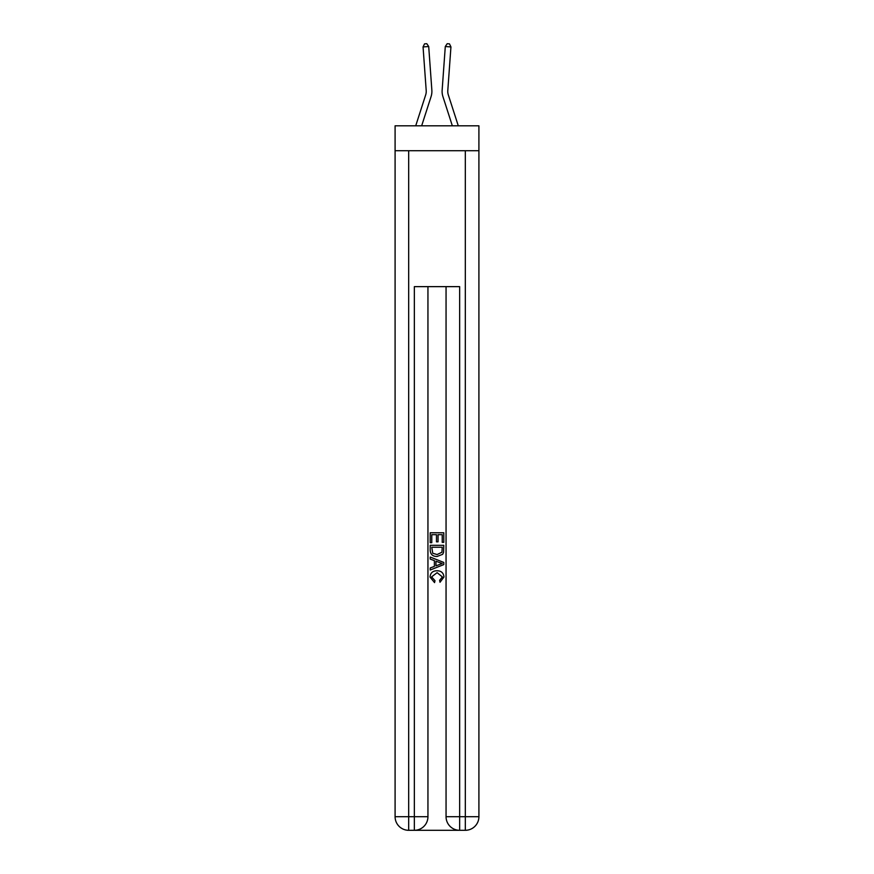 <?xml version="1.0" encoding="UTF-8"?>
<svg xmlns="http://www.w3.org/2000/svg" width="874" height="874" viewBox="0 0 874 874"><rect width="100%" height="100%" fill="white"/><g stroke="black" fill="none" stroke-linecap="round" stroke-linejoin="round"><path stroke-width="1.31" d="M478.908 150.721L478.908 125.801L395.092 125.801L395.092 150.721L478.908 150.721L478.908 816.709L465.318 816.709L465.318 150.721M425.693 94.851A11.329 11.329 -23.1 0 0 426.206 90.557A11.329 11.329 -23.1 0 1 425.693 94.851A11.329 11.329 -23.1 0 0 426.206 90.557A11.329 11.329 -23.1 0 1 425.693 94.851A11.329 11.329 -23.1 0 0 426.206 90.557A11.329 11.329 -23.1 0 1 425.693 94.851A11.329 11.329 -23.1 0 0 426.206 90.557A11.329 11.329 -23.1 0 1 425.693 94.851A11.329 11.329 -23.1 0 0 426.206 90.557A11.329 11.329 -23.1 0 1 425.693 94.851A11.329 11.329 -23.1 0 0 426.206 90.557A11.329 11.329 -23.1 0 1 425.693 94.851A11.329 11.329 -23.1 0 0 426.206 90.557A11.329 11.329 -23.1 0 1 425.693 94.851A11.329 11.329 -23.1 0 0 426.206 90.557A11.329 11.329 -23.1 0 1 425.693 94.851A11.329 11.329 -23.1 0 0 426.206 90.557A11.329 11.329 -23.1 0 1 425.693 94.851A11.329 11.329 -23.1 0 0 426.206 90.557A11.329 11.329 -23.1 0 1 425.693 94.851A11.329 11.329 -23.1 0 0 426.206 90.557A11.329 11.329 -23.1 0 1 425.693 94.851A11.329 11.329 -23.1 0 0 426.206 90.557A11.329 11.329 -23.1 0 1 425.693 94.851A11.329 11.329 -23.1 0 0 426.206 90.557A11.329 11.329 -23.1 0 1 425.693 94.851A11.329 11.329 -23.1 0 0 426.206 90.557A11.329 11.329 -23.1 0 1 425.693 94.851A11.329 11.329 -23.1 0 0 426.206 90.557A11.329 11.329 -23.1 0 1 425.693 94.851A11.329 11.329 -23.1 0 0 426.206 90.557A11.329 11.329 -23.1 0 1 425.693 94.851A11.329 11.329 -23.1 0 0 426.206 90.557A11.329 11.329 -23.1 0 1 425.693 94.851A11.329 11.329 -23.1 0 0 426.206 90.557A11.329 11.329 -23.1 0 1 425.693 94.851A11.329 11.329 -23.1 0 0 426.206 90.557A11.329 11.329 -23.1 0 1 425.693 94.851L415.718 125.801L425.693 94.851A11.329 11.329 -30.4 0 0 426.206 90.557L423.06 46.923L428.708 46.519L431.854 90.153A16.988 16.988 156.9 0 1 431.079 96.588L421.661 125.801M458.282 125.801L448.307 94.851A11.329 11.329 30.4 0 1 447.794 90.557L450.94 46.923L445.292 46.519L442.146 90.153A16.988 16.988 -156.9 0 0 442.921 96.588L452.339 125.801M415.368 830.3L458.632 830.3M459.648 830.3L459.648 816.709L446.057 816.709A13.591 13.591 0 0 0 459.648 830.3L465.318 830.3L465.318 816.709L459.648 816.709L459.648 286.639L414.352 286.639L414.352 816.709L395.092 816.709L395.092 150.721M427.943 286.639L427.943 816.709A13.591 13.591 0 0 1 414.352 830.3L408.682 830.3A13.591 13.591 0 0 1 395.092 816.709M446.057 816.709L446.057 286.639M465.318 830.3A13.591 13.591 0 0 0 478.908 816.709M430.205 542.699L430.205 532.769L443.795 532.769L443.795 542.35L442.222 542.35L442.222 534.68L438.049 534.68L438.049 541.825L436.476 541.825L436.476 534.68L431.778 534.68L431.778 542.699L430.205 542.699M430.205 550.183L430.205 545.31L443.795 545.31L443.599 552.368L442.626 554.334L437.076 556.465C432.728 556.487 430.434 554.389 430.205 550.183M431.778 547.233L432.728 553.242L437.098 554.553L441.949 552.237L442.222 547.233L431.778 547.233M430.205 559.076L430.205 557.044L443.795 562.441L443.795 564.604L430.205 570.001L430.205 567.969L434.389 566.418L434.389 560.627L430.205 559.076M439.72 562.594L435.951 561.206L435.951 565.839L442.222 563.522L439.72 562.594M431.603 576.873L435.001 580.686L434.553 582.608L430.03 577.059C430.401 572.885 432.75 570.777 437.098 570.755C441.283 570.842 443.566 572.929 443.97 577.015L440.015 582.259L439.611 580.336L442.397 576.927L437.109 572.667L431.603 576.873M448.307 94.851A11.329 11.329 23.1 0 1 447.794 90.557A11.329 11.329 23.1 0 0 448.307 94.851A11.329 11.329 23.1 0 1 447.794 90.557A11.329 11.329 23.1 0 0 448.307 94.851A11.329 11.329 23.1 0 1 447.794 90.557A11.329 11.329 23.1 0 0 448.307 94.851A11.329 11.329 23.1 0 1 447.794 90.557A11.329 11.329 23.1 0 0 448.307 94.851A11.329 11.329 23.1 0 1 447.794 90.557A11.329 11.329 23.1 0 0 448.307 94.851A11.329 11.329 23.1 0 1 447.794 90.557A11.329 11.329 23.1 0 0 448.307 94.851A11.329 11.329 23.1 0 1 447.794 90.557A11.329 11.329 23.1 0 0 448.307 94.851A11.329 11.329 23.1 0 1 447.794 90.557A11.329 11.329 23.1 0 0 448.307 94.851A11.329 11.329 23.1 0 1 447.794 90.557A11.329 11.329 23.1 0 0 448.307 94.851A11.329 11.329 23.1 0 1 447.794 90.557A11.329 11.329 23.1 0 0 448.307 94.851A11.329 11.329 23.1 0 1 447.794 90.557A11.329 11.329 23.1 0 0 448.307 94.851A11.329 11.329 23.1 0 1 447.794 90.557A11.329 11.329 23.1 0 0 448.307 94.851A11.329 11.329 23.1 0 1 447.794 90.557A11.329 11.329 23.1 0 0 448.307 94.851A11.329 11.329 23.1 0 1 447.794 90.557A11.329 11.329 23.1 0 0 448.307 94.851A11.329 11.329 23.1 0 1 447.794 90.557A11.329 11.329 23.1 0 0 448.307 94.851A11.329 11.329 23.1 0 1 447.794 90.557A11.329 11.329 23.1 0 0 448.307 94.851A11.329 11.329 23.1 0 1 447.794 90.557A11.329 11.329 23.1 0 0 448.307 94.851A11.329 11.329 23.1 0 1 447.794 90.557A11.329 11.329 23.1 0 0 448.307 94.851A11.329 11.329 23.1 0 1 447.794 90.557A11.329 11.329 23.1 0 0 448.307 94.851M445.292 46.519L442.146 90.153L445.292 46.519L442.146 90.153L445.292 46.519L442.146 90.153L445.292 46.519L442.146 90.153L445.292 46.519L442.146 90.153L445.292 46.519L442.146 90.153L445.292 46.519L442.146 90.153L445.292 46.519L442.146 90.153L445.292 46.519L442.146 90.153L445.292 46.519L442.146 90.153L445.292 46.519L442.146 90.153L445.292 46.519L442.146 90.153L445.292 46.519L442.146 90.153L445.292 46.519L442.146 90.153L445.292 46.519L442.146 90.153L445.292 46.519L442.146 90.153L445.292 46.519L442.146 90.153L445.292 46.519L442.146 90.153L445.292 46.519L442.146 90.153L445.292 46.519L447.204 43.7L449.465 43.864L450.94 46.923M423.06 46.923L424.535 43.864L426.796 43.7L428.708 46.519M408.682 150.721L408.682 830.3M427.943 816.709L414.352 816.709L414.352 830.3"/></g></svg>
